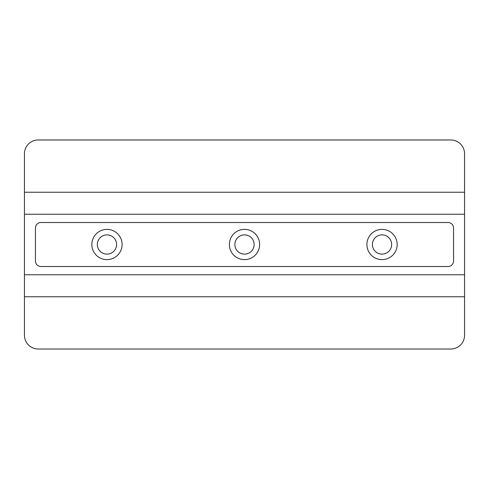 <?xml version="1.0" encoding="UTF-8"?>
<svg xmlns="http://www.w3.org/2000/svg" width="489" height="489" viewBox="0 0 489 489"><rect width="100%" height="100%" fill="white"/><g stroke="black" fill="none" stroke-linecap="round" stroke-linejoin="round"><path stroke-width="0.73" d="M91.84 244.5A15.128 15.128 0 0 1 106.969 229.372A15.128 15.128 0 0 1 122.097 244.5A15.128 15.128 0 0 1 106.969 259.628A15.128 15.128 0 0 1 91.84 244.5M229.372 244.5A15.128 15.128 0 0 1 244.5 229.372A15.128 15.128 0 0 1 259.628 244.5A15.128 15.128 0 0 1 244.5 259.628A15.128 15.128 0 0 1 229.372 244.5M366.903 244.5A15.128 15.128 0 0 1 382.031 229.372A15.128 15.128 0 0 1 397.16 244.5A15.128 15.128 0 0 1 382.031 259.628A15.128 15.128 0 0 1 366.903 244.5M97.342 244.5A9.627 9.627 0 0 1 106.969 234.873A9.627 9.627 0 0 1 116.596 244.5A9.627 9.627 0 0 1 106.969 254.127A9.627 9.627 0 0 1 97.342 244.5M372.404 244.5A9.627 9.627 0 0 1 382.031 234.873A9.627 9.627 0 0 1 391.658 244.5A9.627 9.627 0 0 1 382.031 254.127A9.627 9.627 0 0 1 372.404 244.5M234.873 244.5A9.627 9.627 0 0 1 244.5 234.873A9.627 9.627 0 0 1 254.127 244.5A9.627 9.627 0 0 1 244.5 254.127A9.627 9.627 0 0 1 234.873 244.5M464.55 192.238L24.45 192.238L24.45 153.729A13.753 13.753 0 0 1 38.203 139.976L450.797 139.976A13.753 13.753 0 0 1 464.55 153.729L464.55 214.243L24.45 214.243L24.45 335.271A13.753 13.753 0 0 0 38.203 349.024L450.797 349.024A13.753 13.753 0 0 0 464.55 335.271L464.55 296.762L24.45 296.762M464.55 214.243L464.55 274.757L24.45 274.757M40.954 222.495L448.046 222.495A5.501 5.501 0 0 1 453.547 227.996L453.547 261.004A5.501 5.501 0 0 1 448.046 266.505L40.954 266.505A5.501 5.501 0 0 1 35.453 261.004L35.453 227.996A5.501 5.501 0 0 1 40.954 222.495M24.45 192.238L24.45 214.243M464.55 274.757L464.55 296.762"/></g></svg>
